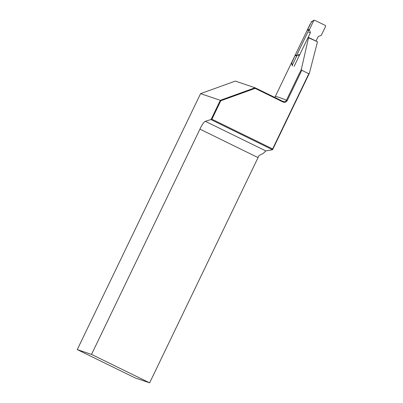 <?xml version="1.0" encoding="UTF-8"?>
<svg xmlns="http://www.w3.org/2000/svg" width="403" height="403" viewBox="0 0 403 403"><rect width="100%" height="100%" fill="white"/><g stroke="black" fill="none" stroke-linecap="round" stroke-linejoin="round"><path stroke-width="0.6" d="M309.393 29.661L313.821 20.457L311.987 21.566A7.173 0.871 115.9 0 1 311.469 21.923L307.68 29.278L309.393 29.661L310.426 32.673L307.791 38.149M292.306 65.16L296.739 55.952L295.026 55.569L291.691 63.019A7.173 0.871 115.9 0 1 291.797 63.523L292.548 65.87M299.62 54.939L296.739 55.952M316.043 41.071L318.254 36.472L321.246 35.419L325.679 26.215L325.438 25.5L314.526 20.2L313.821 20.457M291.797 63.523A0.529 0.499 -173.2 0 0 291.747 63.689L291.707 63.679A0.529 0.529 -77.3 0 1 291.465 62.969M295.026 55.569L296.845 54.929M308.31 31.102L307.68 29.278M311.242 21.873A0.529 0.529 -77.3 0 1 311.831 21.586L311.907 21.601M299.651 54.879L298.019 54.511M310.426 32.673L308.718 32.29M308.809 73.739L301.792 70.303L287.238 100.538C286.115 102.266 284.659 102.74 282.866 101.944L255.144 88.378L220.794 100.78L211.923 119.212L272.63 148.919L308.809 73.739L309.398 73.205L272.569 149.74L265.819 150.913L263.285 153.397L259.003 155.568A7.969 1.793 116.1 0 0 258.051 157.593L199.933 129.151L91.526 354.408L149.639 382.85L258.051 157.593M272.569 149.74L211.031 119.62L220.31 100.317L200.578 93.642L235.337 81.094L255.069 87.768L282.982 101.43C284.609 101.969 285.777 101.556 286.488 100.191L301.363 69.281L308.592 37.454M301.363 69.281L301.792 70.303M294.094 66.419L307.192 39.202C308.078 37.55 308.582 37.091 308.698 37.822L317.493 41.781L309.398 73.205M200.578 93.642L77.265 349.587L91.526 354.408M211.923 119.212L205.323 121.308A7.969 1.793 -63.9 0 0 199.933 129.151M77.265 349.587L135.383 378.029L149.639 382.85M296.386 55.876L309.041 29.58M282.866 101.944L283.163 101.506M220.794 100.78L220.31 100.317L255.069 87.768L255.144 88.378M272.564 149.735L272.63 148.919M291.958 63.739L291.707 63.679M291.691 63.019A0.529 0.529 102.7 0 0 291.752 63.583M291.787 63.714A0.529 0.524 160.1 0 0 291.762 64.127L292.286 65.573M291.762 64.127L291.732 63.81A0.529 0.499 -173.2 0 0 291.732 63.921M314.038 20.221L312.36 21.173A0.529 0.519 60.4 0 0 312.149 21.404M311.877 21.631A0.529 0.529 102.7 0 0 311.469 21.923M309.983 24.422L275.229 96.639A156.707 4.453 25.7 0 1 286.493 100.191L287.238 100.538M205.323 121.308L265.819 150.913M312.36 21.173L312.058 21.636M275.229 96.639L274.695 97.37M315.816 40.96L308.627 37.469"/></g></svg>
